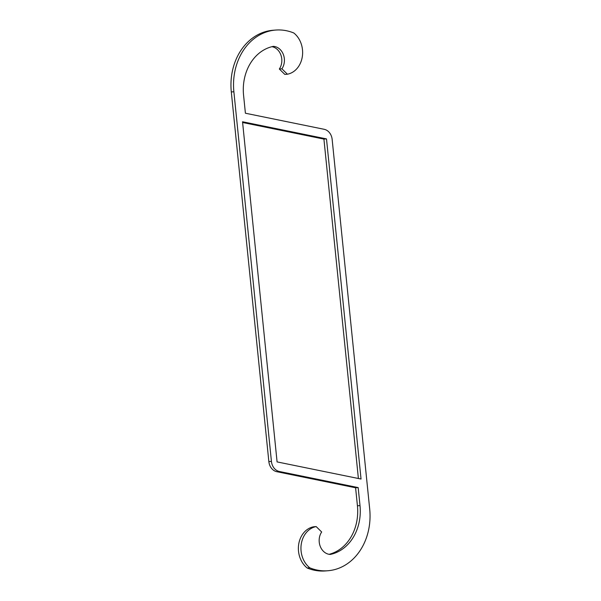 <?xml version="1.0" encoding="UTF-8"?>
<svg xmlns="http://www.w3.org/2000/svg" width="601" height="601" viewBox="0 0 601 601"><rect width="100%" height="100%" fill="white"/><g stroke="black" fill="none" stroke-linecap="round" stroke-linejoin="round"><path stroke-width="0.9" d="M279.382 471.5A11.321 9.293 -94.3 0 1 271.427 461.403L233.879 91.758A56.592 46.472 -94.3 0 1 275.791 30.05A56.592 46.472 -94.3 0 1 293.799 32.987A22.635 18.586 -94.3 0 1 302.311 56.682A22.635 18.586 -94.3 0 1 287.406 74.216L281.907 68.807A13.583 11.156 85.7 0 0 283.356 54.511A13.583 11.156 85.7 0 0 273.327 46.367A45.278 37.179 85.7 0 0 243.57 95.206L245.403 113.221L324.194 129.305A11.321 9.293 -94.3 0 1 332.15 139.402L369.698 509.047A56.592 46.472 -94.3 0 1 327.785 570.755A56.592 46.472 -94.3 0 1 309.778 567.817A22.635 18.586 -94.3 0 1 301.266 544.123A22.635 18.586 -94.3 0 1 316.171 526.589L321.67 531.998A13.583 11.156 85.7 0 0 320.22 546.294A13.583 11.156 85.7 0 0 330.25 554.438A45.278 37.179 85.7 0 0 360.007 505.599L358.173 487.584L279.382 471.5L276.806 471.695L355.597 487.779L358.173 487.584M275.791 30.05L273.215 30.245A56.592 46.472 85.7 0 0 231.302 91.953L268.85 461.598A11.321 9.293 85.7 0 0 276.806 471.695M271.915 46.683A13.583 11.156 -94.3 0 1 281.013 55.367A13.583 11.156 -94.3 0 1 279.33 69.002L284.829 74.411L287.406 74.216M316.171 526.589L313.594 526.784A22.635 18.586 85.7 0 0 298.689 544.318A22.635 18.586 85.7 0 0 307.201 568.013A56.592 46.472 85.7 0 0 325.209 570.95L327.785 570.755M355.597 487.779L357.43 505.794A45.278 37.179 -94.3 0 1 329.085 554.317M358.391 478.501L323.916 139.094L242.609 122.499M242.534 121.763L326.493 138.899L361.043 479.042L277.084 461.906L242.534 121.763M326.493 138.899L323.916 139.094M279.33 69.002L281.907 68.807M307.201 568.013L309.778 567.817M271.427 461.403L268.85 461.598M233.879 91.758L231.302 91.953M357.43 505.794L360.007 505.599"/></g></svg>
